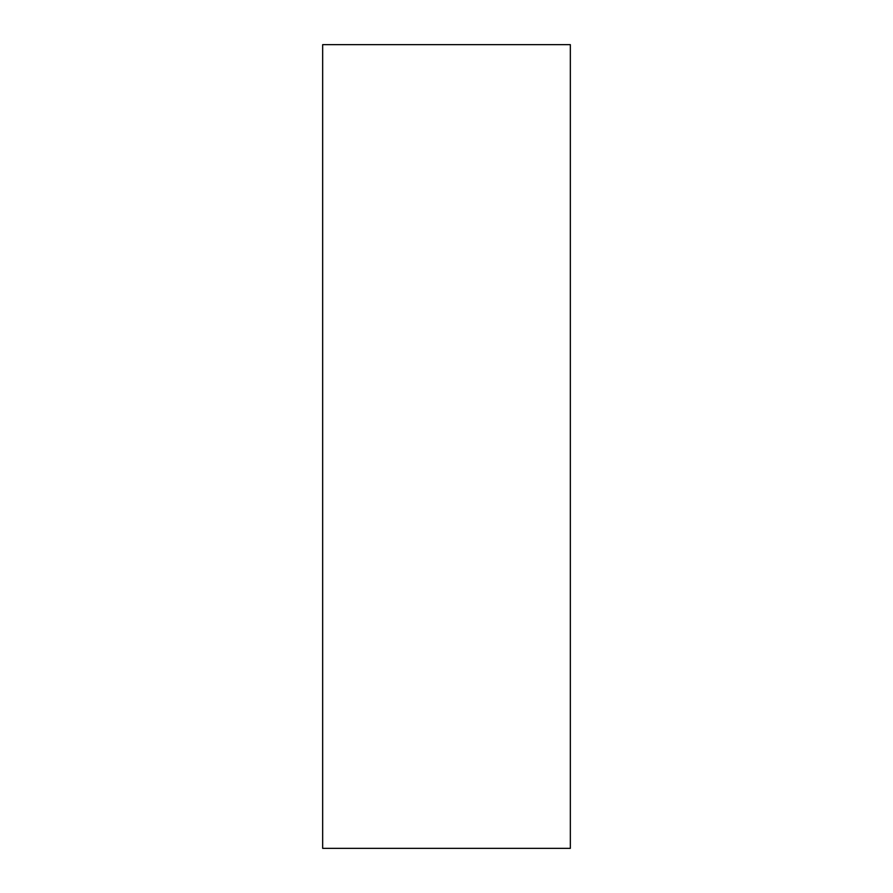 <?xml version="1.0" encoding="UTF-8"?>
<svg xmlns="http://www.w3.org/2000/svg" width="893" height="893" viewBox="0 0 893 893"><rect width="100%" height="100%" fill="white"/><g stroke="black" fill="none" stroke-linecap="round" stroke-linejoin="round"><path stroke-width="1.34" d="M322.663 446.5L322.663 44.65L570.337 44.65L570.337 848.35L322.663 848.35L322.663 446.5"/></g></svg>

